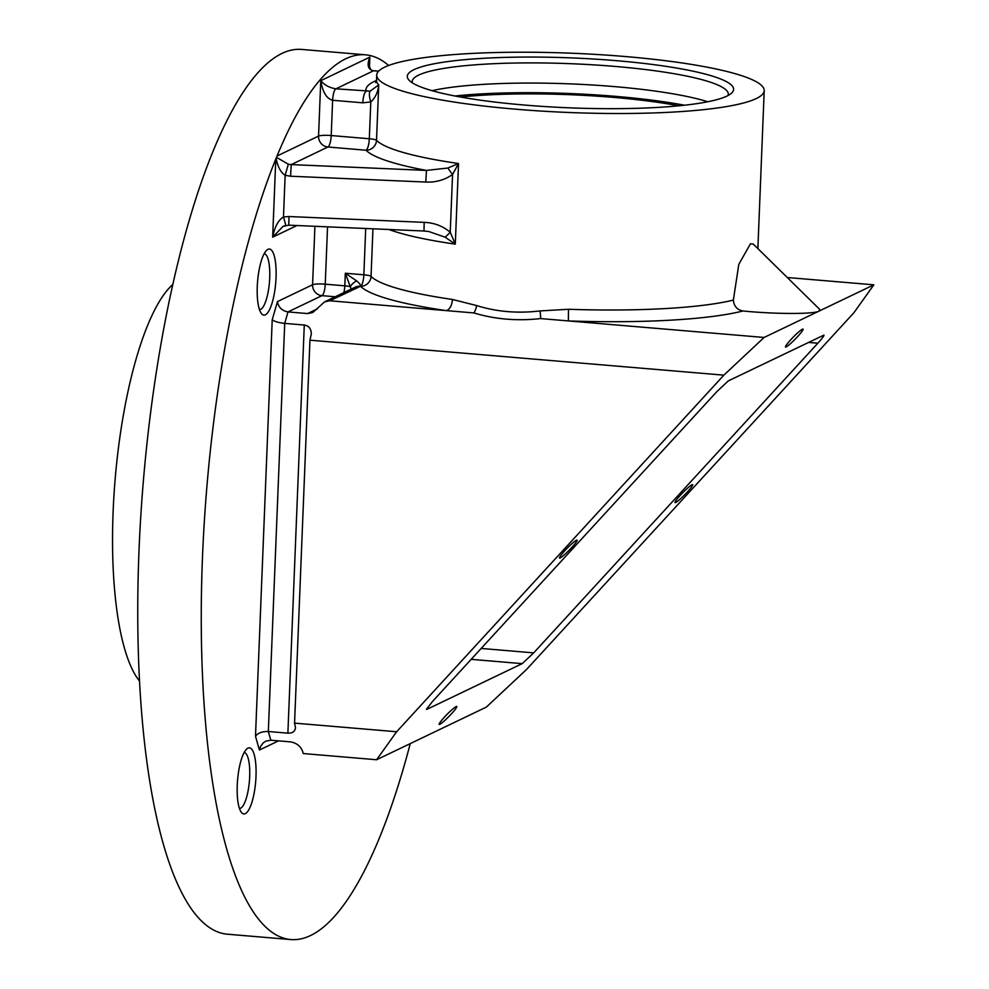 <?xml version="1.0" encoding="UTF-8"?>
<svg xmlns="http://www.w3.org/2000/svg" width="989" height="989" viewBox="0 0 989 989"><rect width="100%" height="100%" fill="white"/><g stroke="black" fill="none" stroke-linecap="round" stroke-linejoin="round"><path stroke-width="1.48" d="M790.743 339.759A12.548 1.397 -45.5 0 1 803.08 329.102A12.548 1.397 -45.5 0 1 795.292 339.029A12.548 1.397 -45.5 0 1 785.489 346.991A12.548 1.397 -45.5 0 1 790.743 339.759M691.941 484.82A12.548 1.397 -45.5 0 1 692.634 484.709A12.548 1.397 -45.5 0 1 684.833 494.636A12.548 1.397 -45.5 0 1 675.042 502.597A12.548 1.397 -45.5 0 1 681.532 494.018A12.548 1.397 -45.5 0 1 691.941 484.82M576.426 540.229A12.548 1.397 -45.5 0 1 577.106 540.118A12.548 1.397 -45.5 0 1 569.318 550.045A12.548 1.397 -45.5 0 1 559.514 558.006A12.548 1.397 -45.5 0 1 566.017 549.427A12.548 1.397 -45.5 0 1 576.426 540.229M456.077 706.616A12.548 1.397 -45.5 0 1 456.77 706.505A12.548 1.397 -45.5 0 1 448.969 716.432A12.548 1.397 -45.5 0 1 439.178 724.393A12.548 1.397 -45.5 0 1 445.668 715.813A12.548 1.397 -45.5 0 1 456.077 706.616M753.334 244.122L819.658 309.334L818.979 311.139C813.403 314.279 775.611 314.205 742.974 310.991C737.151 309.841 733.949 306.207 733.356 300.087L738.808 264.372L750.453 243.764L753.334 244.135M733.356 300.087A193.906 29.67 -177.7 0 1 568.465 309.273L568.366 320.931L764.101 337.459L873.856 284.82L853.828 312.821L526.605 669.417L486.353 707.098L376.611 759.75L396.638 731.749L723.861 375.152L764.101 337.459M787.281 277.513L873.856 284.82M285.87 225.381L283.472 216.987C278.366 219.954 274.757 226.691 272.655 237.175L283.064 226.382L285.796 225.393M283.064 226.382L288.788 225.171L288.973 216.529L283.472 216.987L285.153 175.3L290.593 176.227L425.789 182.05C435.642 182.545 444.568 180.023 452.566 174.484L458.525 163.519L447.906 168.019A10.211 1.162 52.1 0 0 452.566 174.484L450.242 232.205C442.726 225.999 434.035 222.71 424.17 222.364L288.973 216.529M428.447 231.475L423.997 231.006L424.17 222.364M428.88 231.55L445.124 237.187A10.211 0.865 -47.3 0 0 450.242 232.205L455.286 244.147L458.525 163.519A193.906 29.67 -177.7 0 1 376.512 140.302A10.211 1.558 2.3 0 0 369.317 138.757A10.211 2.794 -85.2 0 1 366.029 150.229A10.211 9.964 136.1 0 0 376.512 140.302L378.738 84.881L370.17 91.149A10.211 3.177 72.7 0 0 370.788 101.954C375.363 97.812 378.008 92.113 378.738 84.881A193.906 29.67 -177.7 0 1 376.512 80.121L375.684 82.668M445.124 237.187L455.286 244.147A193.906 29.67 2.3 0 1 388.887 229.485M447.906 168.019L426.457 170.417L291.248 164.594L288.331 164.223L276.537 157.362L275.795 159.031L272.655 237.175L296.947 225.529M276.129 158.314C277.686 166.696 280.691 172.358 285.153 175.3L288.331 164.223M290.593 176.227L291.248 164.594L327.915 147.002A10.211 2.794 94.8 0 0 331.216 135.542A10.211 1.558 2.3 0 0 318.545 136.099A10.211 9.692 -115.6 0 0 327.915 147.002L366.029 150.229A204.105 31.228 2.3 0 0 426.457 170.417L425.789 182.05M370.17 91.149L335.926 88.812C329.671 87.86 324.615 85.153 320.77 80.678L318.545 136.099L277.031 156.015L276.537 157.362M369.231 63.135L369.861 57.127C366.709 64.965 367.908 69.527 373.471 70.8L378.564 71.233M376.488 80.455A204.105 31.228 2.3 0 0 366.103 91.359A10.211 2.794 94.8 0 0 362.802 102.819L370.788 101.954L369.317 138.757L331.216 135.542L332.625 100.272L362.802 102.819M369.503 66.325L369.861 57.127L320.77 80.678C322.624 92.101 326.58 98.64 332.625 100.272A10.211 2.794 94.8 0 1 335.926 88.812L373.471 70.8A10.211 2.794 94.8 0 1 373.916 70.714L378.688 71.109M365.707 228.496L363.853 274.806A10.211 2.794 -85.2 0 1 360.565 286.266A10.211 9.964 136.1 0 0 371.048 276.351A10.211 1.558 2.3 0 0 363.853 274.806L345.309 273.236L350.279 286.649A10.211 5.538 -30.5 0 1 356.646 280.876L345.309 273.236L344.802 285.833A10.211 1.558 -177.7 0 1 350.279 286.649L351.28 289.048M355.311 287.119L355.335 287.107A10.211 9.692 64.4 0 1 360.144 286.229C361.109 285.524 359.947 283.732 356.646 280.876M314.922 226.308L312.573 284.745L277.439 301.596C278.515 307.406 282.038 310.843 288.009 311.918L307.579 313.575L312.759 312.524L324.639 301.83L329.819 300.78L446.212 310.608A10.211 5.687 98.3 0 0 452.418 299.469A193.906 29.67 -177.7 0 1 371.048 276.351L372.952 228.805M343.875 292.596A10.211 2.794 94.8 0 0 344.802 285.833L325.245 284.177A10.211 2.794 -85.2 0 1 321.944 295.649L335.197 296.762M277.439 301.596L272.222 319.768C274.46 321.512 278.626 322.711 284.721 323.378L288.009 311.918L321.944 295.649A10.211 9.692 -115.6 0 1 312.573 284.745A10.211 1.558 -177.7 0 1 325.245 284.177L327.544 226.852M329.819 300.78L360.565 286.266A204.105 31.228 2.3 0 0 446.212 310.608L473.941 312.944A10.211 4.08 107 0 0 476.698 305.576L452.418 299.469M568.465 309.273L540.068 310.929A10.211 1.348 -96.4 0 1 540.637 318.582L568.366 320.931A204.105 31.228 2.3 0 0 742.974 310.991M540.068 310.929C517.717 313.587 496.602 311.807 476.698 305.576M410.262 743.604A443.937 121.659 -85.2 0 1 310.509 935.545A443.937 121.659 -85.2 0 1 290.754 939.55A443.937 121.659 -85.2 0 1 201.509 644.296A443.937 121.659 -85.2 0 1 275.795 159.031M276.042 277.563A33.169 9.086 94.8 0 0 266.758 250.168A33.169 9.086 94.8 0 0 257.597 281.309A33.169 9.086 94.8 0 0 261.405 313.525A33.169 9.086 94.8 0 0 276.042 277.563M247.942 748.117A33.169 9.086 94.8 0 0 246.718 748.97A33.169 9.086 94.8 0 0 237.57 780.098A33.169 9.086 94.8 0 0 241.365 812.328A33.169 9.086 94.8 0 0 255.483 783.77A33.169 9.086 94.8 0 0 247.942 748.117M756.276 98.554A193.906 29.67 -177.7 0 1 542.145 111.127A193.906 29.67 -177.7 0 1 376.71 75.077A193.906 29.67 -177.7 0 1 571.654 53.221A193.906 29.67 -177.7 0 1 764.213 90.642A193.906 29.67 -177.7 0 1 756.276 98.554M808.545 342.417L817.854 343.208C822.329 338.25 824.356 335.555 823.924 335.098L728.275 380.913L716.778 391.693L432.601 701.362L426.407 709.323M471.172 659.342L522.192 663.644L533.689 652.876L481.173 648.438M817.854 343.208L533.689 652.876M522.192 663.644L426.877 709.36M277.031 156.015A443.937 121.659 -85.2 0 1 365.485 54.815A443.937 121.659 -85.2 0 1 388.615 65.484M290.754 939.55L227.186 934.185A443.937 121.659 -85.2 0 1 143.318 481.569A443.937 121.659 -85.2 0 1 301.917 49.45L365.485 54.815M678.924 105.798A158.191 24.206 2.3 0 0 460.515 97.021M264.187 253.691A28.063 7.689 -85.2 0 1 269.713 277.847A28.063 7.689 -85.2 0 1 259.464 309.631M244.159 752.493A28.063 7.689 -85.2 0 1 249.401 781.1A28.063 7.689 -85.2 0 1 239.437 808.421M684.524 105.217A165.843 25.368 2.3 0 0 454.977 95.995M412.376 82.841A158.191 24.206 -177.7 0 1 412.203 81.555A158.191 24.206 -177.7 0 1 571.234 63.716A158.191 24.206 -177.7 0 1 728.312 94.252A158.191 24.206 -177.7 0 1 728.04 95.525M707.753 101.756A158.191 24.206 2.3 0 0 570.418 83.88A158.191 24.206 2.3 0 0 432.094 90.679M726.94 96.081A163.284 24.985 2.3 0 0 731.501 93.201A163.284 24.985 2.3 0 0 571.469 57.906A163.284 24.985 2.3 0 0 409.112 80.257A163.284 24.985 2.3 0 0 559.218 107.368A163.284 24.985 2.3 0 0 726.94 96.081M139.424 680.927A206.874 56.694 -85.2 0 1 115.144 479.195A206.874 56.694 -85.2 0 1 172.927 284.399M294.561 723.132L309.94 340.191L311.3 334.109C311.214 328.793 308.877 325.764 304.278 325.035L284.721 323.378L268.328 731.514L287.886 733.17C292.509 733.306 295.043 731.477 295.488 727.681L294.561 723.132L396.638 731.749M376.611 759.75L303.252 753.544L302.634 751.38C300.545 746.052 296.453 742.887 290.37 741.861L270.813 740.205L268.328 731.514C262.221 731.353 257.944 732.923 255.496 736.249L259.427 750.033L260.725 746.151L263.21 742.937L265.843 741.157L270.813 740.205M309.94 340.191L723.861 375.152M317.469 308.828L307.579 313.575M473.941 312.944C494.896 319.299 517.136 321.178 540.637 318.582M259.427 750.033L278.552 740.86M272.222 319.768L255.496 736.249M304.278 325.035L287.886 733.17M423.997 231.006L288.788 225.171M369.243 62.752C369.293 68.328 370.85 70.973 373.916 70.714M355.335 287.107L324.639 301.83M376.71 75.077L376.512 80.121M764.213 90.642L757.871 248.585"/></g></svg>
